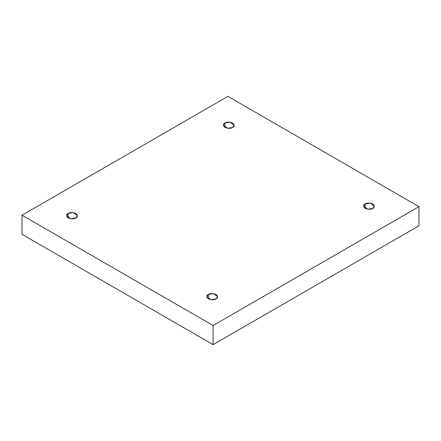 <?xml version="1.0" encoding="UTF-8"?>
<svg xmlns="http://www.w3.org/2000/svg" width="441" height="441" viewBox="0 0 441 441"><rect width="100%" height="100%" fill="white"/><g stroke="black" fill="none" stroke-linecap="round" stroke-linejoin="round"><path stroke-width="0.66" d="M365.12 203.935L363.533 206.156L367.805 209.221L372.81 208.378C371.212 209.552 368.648 209.552 365.12 208.378C363.086 206.338 363.086 204.861 365.12 203.935C366.725 202.761 369.288 202.761 372.81 203.935C374.85 205.975 374.85 207.452 372.81 208.378L374.403 206.156L370.131 203.092L365.12 203.935L365.12 208.378L365.12 203.935M208.373 294.434L206.779 296.655L211.057 299.72L216.062 298.877C214.464 300.051 211.9 300.051 208.373 298.877C206.338 296.837 206.338 295.36 208.373 294.434C209.971 293.259 212.534 293.259 216.062 294.434C218.102 296.473 218.102 297.951 216.062 298.877L217.656 296.655L213.383 293.59L208.373 294.434L208.373 298.877L208.373 294.434M68.19 213.499L66.597 215.721L70.869 218.786L75.88 217.937C74.275 219.116 71.712 219.116 68.19 217.937C66.15 215.903 66.15 214.42 68.19 213.499C69.788 212.325 72.352 212.325 75.88 213.499C77.914 215.533 77.914 217.016 75.88 217.937L77.467 215.721L73.195 212.65L68.19 213.499L68.19 217.937L68.19 213.499M224.938 123L223.344 125.222L227.617 128.287L232.627 127.438C231.029 128.618 228.466 128.618 224.938 127.438C222.898 125.404 222.898 123.927 224.938 123C226.536 121.826 229.1 121.826 232.627 123C234.662 125.04 234.662 126.517 232.627 127.438L234.221 125.222L229.943 122.151L224.938 123L224.938 127.438L224.938 123M213.108 344.636L418.95 225.792L418.95 206.669L213.108 325.513L213.108 344.636L213.108 325.513L22.05 215.208L227.892 96.364L418.95 206.669L418.95 225.792L213.108 344.636L22.05 234.331L22.05 215.208L22.05 234.331L213.108 344.636M213.108 325.513L418.95 206.669L227.892 96.364L22.05 215.208L213.108 325.513"/></g></svg>
